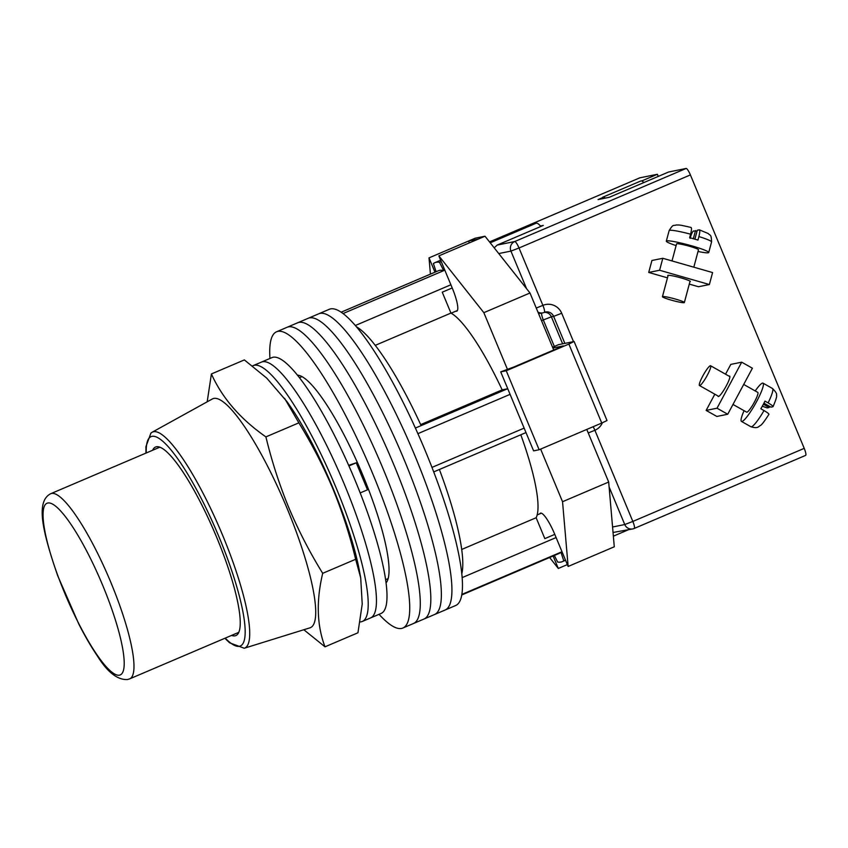 <?xml version="1.0" encoding="UTF-8"?>
<svg xmlns="http://www.w3.org/2000/svg" width="848" height="848" viewBox="0 0 848 848"><rect width="100%" height="100%" fill="white"/><g stroke="black" fill="none" stroke-linecap="round" stroke-linejoin="round"><path stroke-width="1.27" d="M379.045 614.323A161.025 32.818 -113.1 0 0 402.874 628.029L445.062 610.041A161.025 32.818 -113.1 0 0 414.725 455.27A161.025 32.818 -113.1 0 0 318.753 313.792L329.3 309.297A161.025 32.818 -113.1 0 1 425.272 450.776A161.025 32.818 -113.1 0 1 455.609 605.546L445.062 610.041A161.025 32.818 -113.1 0 0 414.725 455.27A161.025 32.818 -113.1 0 0 318.753 313.792L308.206 318.286A161.025 32.818 -113.1 0 1 404.178 459.775A161.025 32.818 -113.1 0 0 308.206 318.286L297.659 322.781A161.025 32.818 -113.1 0 1 393.631 464.269A161.025 32.818 -113.1 0 0 297.659 322.781L287.112 327.275A161.025 32.818 -113.1 0 1 383.084 468.764A161.025 32.818 -113.1 0 0 287.112 327.275L276.565 331.78A161.025 32.818 -113.1 0 0 269.961 358.46M434.515 614.535A161.025 32.818 -113.1 0 0 404.178 459.775A161.025 32.818 -113.1 0 1 434.515 614.535M423.968 619.04A161.025 32.818 -113.1 0 0 393.631 464.269A161.025 32.818 -113.1 0 1 423.968 619.04M413.421 623.534A161.025 32.818 -113.1 0 0 383.084 468.764A161.025 32.818 -113.1 0 1 413.421 623.534M386.041 582.915A113.452 23.119 -113.1 0 0 362.838 475.219A113.452 23.119 -113.1 0 0 297.457 375.155M402.874 628.029A161.025 32.818 -113.1 0 0 372.537 473.258A161.025 32.818 -113.1 0 0 276.565 331.78M341.172 312.191L438.299 270.777A153.711 31.323 66.9 0 1 443.705 270.639L343.069 313.548M524.138 428.113L431.971 467.407M510.083 394.352L417.905 433.657M461.821 594.437L560.91 552.196A153.711 31.323 66.9 0 1 558.864 553.564L461.736 594.978M455.832 311.174A24.157 4.918 -113.1 0 0 456.765 311.174A24.157 4.918 -113.1 0 0 452.217 287.96L442.253 292.189L450.945 313.082A113.452 23.119 66.9 0 1 502.164 389.868L506.68 388.956M520.81 434.791A113.452 23.119 66.9 0 1 536.137 517.736L544.829 538.628L554.783 534.378L568.139 566.464L614.281 546.79L608.684 482.046L586.774 429.427M356.436 326.777A139.072 28.344 66.9 0 1 421.127 425.611L415.393 428.06M436.105 271.71L433.392 263.558A162.487 33.114 66.9 0 1 434.854 262.7A162.487 33.114 66.9 0 1 439.529 262.308L441.236 261.587M439.529 262.308L443.705 270.639M450.882 284.769L355.354 325.505M507.729 388.691L421.127 425.611M525.993 432.575L439.402 469.495A139.072 28.344 66.9 0 1 461.778 573.863M439.402 469.495L433.71 471.923M560.91 552.196L563.772 560.793L565.478 560.062M556.108 537.558L462.128 577.626M563.772 560.793A162.487 33.114 66.9 0 1 562.309 561.652A162.487 33.114 66.9 0 1 557.634 562.033L554.348 555.493M461.694 549.462L536.137 517.736M420.672 424.615L502.164 389.868M375.261 345.348L450.945 313.082M360.114 621.934A139.072 28.344 -113.1 0 0 362.287 621.457L370.534 617.948A139.072 28.344 -113.1 0 0 344.33 484.282A139.072 28.344 -113.1 0 0 261.449 362.096L271.996 357.591A139.072 28.344 -113.1 0 1 354.877 479.788A139.072 28.344 -113.1 0 1 381.081 613.454L370.534 617.948A139.072 28.344 -113.1 0 0 344.33 484.282A139.072 28.344 -113.1 0 0 261.449 362.096L253.213 365.605A139.072 28.344 -113.1 0 0 252.481 365.976M360.188 492.921L367.491 489.805L356.245 462.807L348.655 465.329M362.287 621.457A139.072 28.344 -113.1 0 0 336.094 487.791A139.072 28.344 -113.1 0 0 253.213 365.605M356.245 462.807L348.92 465.923M549.621 557.507L558.302 568.457L553.119 556.012M539.752 513.846A24.157 4.918 66.9 0 1 540.399 513.167A24.157 4.918 66.9 0 1 554.793 534.399M540.632 449.101L562.542 501.719L568.139 566.464M452.217 287.96L438.861 255.884L483.848 312.668L507.316 369.06M430.424 274.137L429.014 257.877L434.982 272.197M438.861 255.884L478.41 239.03L468.573 241.023L475.156 238.214L485.003 236.221L529.989 292.995L553.723 350.012M478.41 239.03L485.003 236.221M562.542 501.719L608.684 482.046M483.848 312.668L529.989 292.995M558.302 568.457L567.365 564.588M429.014 257.877L468.573 241.023L469.347 242.888M552.896 348.019L563.337 345.91L513.899 366.983L500.723 371.869L506.245 370.746L568.87 344.055L573.969 341.543L558.599 344.648L552.557 347.224M506.245 370.746L539.127 449.747L601.751 423.046L568.87 344.055M539.127 449.747L533.604 450.86L500.723 371.869M574.128 341.543L607.009 420.534L601.751 423.046M490.218 242.804L536.116 223.236A25.62 5.226 66.9 0 1 540.823 226.48M643.855 182.553A23.426 4.77 -113.1 0 0 640.802 180.995L602.896 197.149A23.426 4.77 -113.1 0 0 601.995 198.782M605.313 198.103A23.426 4.77 -113.1 0 0 602.896 197.149M717.938 395.952A11.713 1.855 -60.6 0 0 718.161 396.493A11.713 1.855 -60.6 0 0 718.436 396.525A11.713 1.855 -60.6 0 0 725.93 386.518A11.713 1.855 -60.6 0 0 729.672 376.099A11.713 1.855 -60.6 0 0 729.397 376.067A11.713 1.855 -60.6 0 0 729.089 376.194M741.703 362.181L717.026 408.206L727.732 414.248L752.399 368.223L741.703 362.181L730.806 364.386L725.549 374.191M714.832 394.193L706.14 410.411L716.836 416.453L727.732 414.248M717.026 408.206L706.14 410.411M772.878 406.754L773.047 406.637C776.026 399.758 777.16 395.91 776.461 395.094C777.118 393.981 775.793 391.776 772.475 388.49A21.963 3.487 -60.6 0 1 768.118 402.885C771.903 405.1 773.482 406.383 772.878 406.754L770.927 407.146L763.921 403.192M732.979 404.443L746.664 412.16A11.342 1.802 -60.6 0 0 746.929 412.192A11.342 1.802 -60.6 0 0 754.179 402.493A11.342 1.802 -60.6 0 0 757.815 392.401L743.707 384.441M710.348 365.732A11.342 1.802 -60.6 0 0 703.098 375.431A11.342 1.802 -60.6 0 0 699.462 385.522A11.342 1.802 -60.6 0 0 699.727 385.554A11.342 1.802 -60.6 0 0 706.978 375.855A11.342 1.802 -60.6 0 0 710.613 365.764A11.342 1.802 -60.6 0 0 710.348 365.732M755.218 390.939A21.963 3.487 119.4 0 1 762.522 383.105A21.963 3.487 119.4 0 1 763.03 383.158A21.963 3.487 119.4 0 1 756.003 402.683A21.963 3.487 119.4 0 1 741.958 421.456A21.963 3.487 119.4 0 1 741.449 421.403A21.963 3.487 119.4 0 1 744.067 410.697M768.118 402.885L764.97 401.115A21.963 3.487 119.4 0 1 760.857 408.778L764.006 410.559C767.779 412.764 769.369 414.057 768.765 414.418M762.31 406.213L767.186 407.899L769.136 407.506L769.698 406.457M763.37 404.252L769.136 407.506M668.012 275.823A11.713 1.102 15 0 1 667.736 275.462A11.713 1.102 15 0 1 667.98 275.324A11.713 1.102 15 0 1 680.382 277.72A11.713 1.102 15 0 1 690.357 281.525A11.713 1.102 15 0 1 690.102 281.674A11.713 1.102 15 0 1 689.933 281.695M709.373 284.536L659.606 270.247L662.807 258.29L712.585 272.568L709.373 284.536L698.487 286.741L689.286 284.101M667.471 277.837L648.709 272.452L651.921 260.484L662.807 258.29M659.606 270.247L648.709 272.452M690.124 238.341C691.374 233.984 692.519 231.536 693.547 230.995L697.067 231.048M672.008 260.93L676.566 243.885A11.342 1.071 15 0 1 676.81 243.747A11.342 1.071 15 0 1 688.83 246.068A11.342 1.071 15 0 1 698.487 249.757L693.823 267.184M662.67 296.535A11.342 1.071 15 0 1 674.69 298.856A11.342 1.071 15 0 1 684.347 302.545A11.342 1.071 15 0 1 684.103 302.694A11.342 1.071 15 0 1 672.093 300.362A11.342 1.071 15 0 1 662.436 296.683A11.342 1.071 15 0 1 662.67 296.535M698.031 251.464A21.963 2.067 -165 0 0 708.271 252.778A21.963 2.067 -165 0 0 708.737 252.503A21.963 2.067 -165 0 0 690.049 245.369A21.963 2.067 -165 0 0 666.793 240.864A21.963 2.067 -165 0 0 666.316 241.139A21.963 2.067 -165 0 0 676.11 245.602M666.316 241.139L669.146 230.582A21.963 2.067 15 0 1 669.613 230.306A21.963 2.067 15 0 1 690.59 234.186L689.647 237.705A21.963 2.067 -165 0 1 697.946 240.09L698.89 236.571A21.963 2.067 15 0 1 711.567 241.945L708.737 252.503M694.894 239.168L697.289 230.232L699.388 229.85L708.25 233.539C710.115 236.009 711.302 233.454 711.567 241.945M690.59 234.186C691.65 229.872 691.767 227.635 690.94 227.455M699.24 229.84C700.066 230.009 699.95 232.246 698.89 236.571M693.325 238.712L695.498 230.592M602.292 197.764L598.063 199.577L609.246 197.308L668.574 172.017L686.096 168.466A7.325 1.495 66.9 0 1 690.399 174.921L804.222 448.359A7.325 1.495 66.9 0 1 805.6 455.397A7.325 1.495 66.9 0 1 805.536 455.418L634.272 528.431M641.66 180.984L657.38 174.285L639.858 177.826L489.529 241.924M494.204 247.828L497.182 245.083L543.324 225.409L540.42 226.003M658.271 176.405L657.38 174.285M613.04 532.47L632.799 528.908A7.325 7.155 78.6 0 0 634.156 528.484A7.325 1.495 -113.1 0 0 634.219 528.463A7.325 1.495 -113.1 0 0 632.841 521.435L804.222 448.359M152.608 450.267A102.47 20.882 66.9 0 1 155.11 447.235A102.47 20.882 66.9 0 1 156.35 446.779A102.47 20.882 66.9 0 1 216.155 536.084A102.47 20.882 66.9 0 1 235.468 635.724A102.47 20.882 66.9 0 1 235.034 635.83A102.47 20.882 66.9 0 1 231.546 635.428M152.152 432.226L212.329 398.973A124.433 25.355 66.9 0 1 213.834 398.422A124.433 25.355 66.9 0 1 286.963 508.069A124.433 25.355 66.9 0 1 309.912 627.849L244.245 648.243A117.437 23.935 66.9 0 0 222.112 534.049A117.437 23.935 66.9 0 0 153.562 431.717A117.437 23.935 66.9 0 0 152.152 432.226L150.912 433.063L145.92 446.695L145.962 453.097M211.406 373.957L244.362 359.912L266.749 378.144L286.995 401.676A124.433 25.355 66.9 0 1 333.105 488.395A124.433 25.355 66.9 0 1 359.658 572.103L360.707 577.923L362.223 604.115L357.951 632.778L324.996 646.823C316.887 625.453 316.124 600.956 322.696 573.322C309.658 552.186 298.337 530.233 288.733 507.486C279.384 484.706 271.773 461.174 265.901 436.89C240.397 419.05 222.24 398.072 211.406 373.957L207.188 401.814M284.568 398.316L298.867 422.845C311.937 444.055 323.258 466.008 332.829 488.692C342.2 511.535 349.811 535.067 355.651 559.277L360.707 577.923M303.828 629.735L324.996 646.823M322.696 573.322L355.651 559.277M265.901 436.89L298.867 422.845M741.449 421.403L750.883 426.735A21.963 3.487 -60.6 0 0 751.402 426.788A21.963 3.487 -60.6 0 0 764.006 410.559M497.182 245.083L514.715 241.542L686.096 168.466M612.574 527.011L624.753 524.541L609.108 486.943M526.576 288.691L510.931 251.103L498.751 253.563M690.399 174.921L519.018 247.987L542.9 305.375A14.639 14.321 -101.4 0 1 561.705 313.262L573.513 341.638M602.398 422.77A14.639 14.321 -101.4 0 1 594.893 430.286L632.841 521.435L624.753 524.541A7.325 7.155 78.6 0 0 632.799 528.908A7.325 7.325 0 0 0 634.219 528.463L805.6 455.397M564.863 343.387L553.627 316.368L551.391 316.823L562.627 343.832M541.512 320.692L543.303 319.94L554.348 346.472M541.745 313.082A7.325 1.495 -113.1 0 0 543.303 319.94L551.391 316.823A7.325 7.155 -101.4 0 0 544.49 312.329M538.48 313.4A7.325 7.155 78.6 0 0 540.621 313.304L542.858 312.848A7.325 7.155 -101.4 0 1 537.908 312.032M561.705 313.262L553.627 316.368A7.325 7.155 78.6 0 0 545.582 312.011L544.278 312.414A7.325 1.495 -113.1 0 1 544.225 312.435A7.325 7.155 -101.4 0 1 542.858 312.848A7.325 7.325 0 0 0 544.278 312.414A7.325 1.495 -113.1 0 0 542.9 305.375L536.243 308.036M545.582 312.011A7.325 7.155 78.6 0 0 544.331 312.382M588.236 432.936L594.893 430.286A7.325 1.495 66.9 0 0 593.155 426.714M514.715 241.542A7.325 7.155 78.6 0 0 510.931 251.103L519.018 247.987A7.325 1.495 -113.1 0 0 514.715 241.542M225.208 638.131A113.802 23.193 -113.1 0 0 239.39 646.282A113.802 23.193 -113.1 0 0 218.879 536.614A113.802 23.193 -113.1 0 0 151.993 436.338A113.802 23.193 -113.1 0 0 146.259 452.97M129.691 678.856L127.507 679.534C117.416 680.085 107.24 672.029 97.001 655.377C91.065 646.632 85.044 636.286 78.938 624.329L57.706 575.76C42.888 532.597 35.16 501.497 50.753 493.695A100.647 20.511 66.9 0 1 51.58 493.441A100.647 20.511 66.9 0 1 109.911 580.17A100.647 20.511 66.9 0 1 129.691 678.856L238.776 632.343M47.795 503.002A93.322 19.016 -113.1 0 0 64.618 592.932A93.322 19.016 -113.1 0 0 119.462 675.167A93.322 19.016 -113.1 0 0 102.65 585.237A93.322 19.016 -113.1 0 0 47.795 503.002M385.596 579.693L388.14 578.612M299.482 377.699L302.015 376.618M541.331 513.178L537.144 514.959M457.401 310.506L451.125 313.177M562.309 561.652L565.563 560.263M434.854 262.7L440.663 260.219M628.241 529.83L613.369 536.169M718.744 396.408L699.462 385.522M763.03 383.158L772.475 388.49M729.895 376.65L710.613 365.764M768.935 414.322C764.631 421.064 761.811 424.784 760.476 425.463C758.515 426.343 758.207 428.982 750.883 426.735M690.071 281.165L684.347 302.545M668.16 275.293L662.436 296.683M691.078 227.455C677.976 224.434 680.234 225.133 676.238 224.964C673.291 226.172 673.577 223.406 669.146 230.582M639.795 177.847L489.519 241.913M224.9 638.258L229.596 642.816L244.245 648.243M50.753 493.695L159.837 447.182"/></g></svg>
